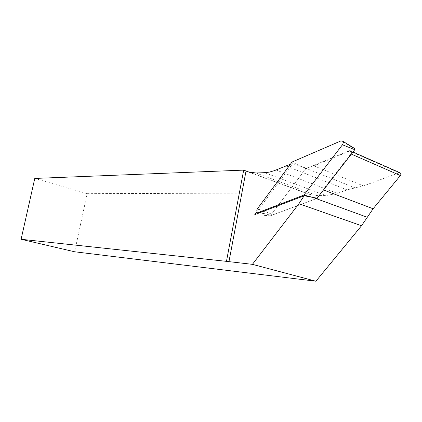 <?xml version="1.0" encoding="UTF-8"?>
<svg xmlns="http://www.w3.org/2000/svg" width="422" height="422" viewBox="0 0 422 422"><rect width="100%" height="100%" fill="white"/><g stroke="black" fill="none" stroke-linecap="round" stroke-linejoin="round"><path stroke-width="0.32" stroke-dasharray="2.11 1.58" d="M34.778 178.432L87.148 193.672L74.647 251.781M87.148 193.672L305.771 192.933L309.004 194.278L317.101 195.565L325.963 195.565L337.452 193.413L347.069 189.858L363.5 185.896L399.128 172.82L400.056 172.793M249.956 172.424L305.771 192.933M290.473 164.163L292.625 163.667L256.987 211.654M292.625 163.667L306.23 168.151L270.28 215.837L317.423 198.266M352.95 152.031L350.608 150.997L349.685 151.055L313.942 165.893L306.23 168.151M350.608 150.997C351.584 151.593 351.674 152.558 350.877 153.893L323.02 189.779L323.489 189.958M318.547 196.325L323.02 189.779M270.28 215.837L254.782 214.624M354.696 148.523L305.829 168.689L271.599 214.086L271.726 215.225L316.88 198.467L312.786 197.38M305.829 168.689L292.056 162.027M316.88 198.467L317.091 198.203M255.954 172.983L317.101 195.565M264.657 172.682L325.963 195.565M276.014 169.987L337.452 193.413M347.069 189.858L285.588 165.862M355.203 187.895L301.461 166.574M313.942 165.893L363.5 185.896M349.685 151.055L399.128 172.82M350.877 153.893L351.347 154.093M271.958 215.209L259.91 212.662M271.599 214.086L257.473 208.668M354.28 148.533L340.844 140.948M309.004 194.278L248.057 171.896M271.726 215.225L259.556 212.793M342.548 141.101L342.216 140.895"/><path stroke-width="0.63" d="M352.95 152.031L400.056 172.793C401.042 173.384 401.153 174.297 400.378 175.541L373.111 208.769L361.533 225.738L315.909 281.221L74.647 251.781L21.1 239.279L34.778 178.432L243.679 170.119L226.466 261.35L21.1 239.279M290.473 164.163L274.358 170.657L269.436 172.092L265.438 172.64L255.954 172.983L248.057 171.896L243.679 170.119L249.956 172.424M315.909 281.221L252.409 264.346L226.466 261.35M246.01 171.1L228.935 261.814M256.987 211.654L254.782 214.624L304.178 195.745L298.929 203.715L252.409 264.346M318.547 196.325L317.423 198.266L304.178 195.745M258.633 212.393L303.94 195.027L342.442 144.778C343.487 143.042 343.413 141.75 342.216 140.895L340.844 140.948L292.056 162.027L257.473 208.668C256.486 210.483 256.623 211.744 257.868 212.461L259.91 212.662M367.298 217.288L312.786 197.38L303.94 195.027M342.548 141.101L354.696 148.523L354.77 149.689L342.442 144.778M317.091 198.203L354.77 149.689M351.347 154.093L400.378 175.541M323.489 189.958L373.111 208.769M361.533 225.738L298.929 203.715M259.556 212.793L257.947 212.472"/></g></svg>
